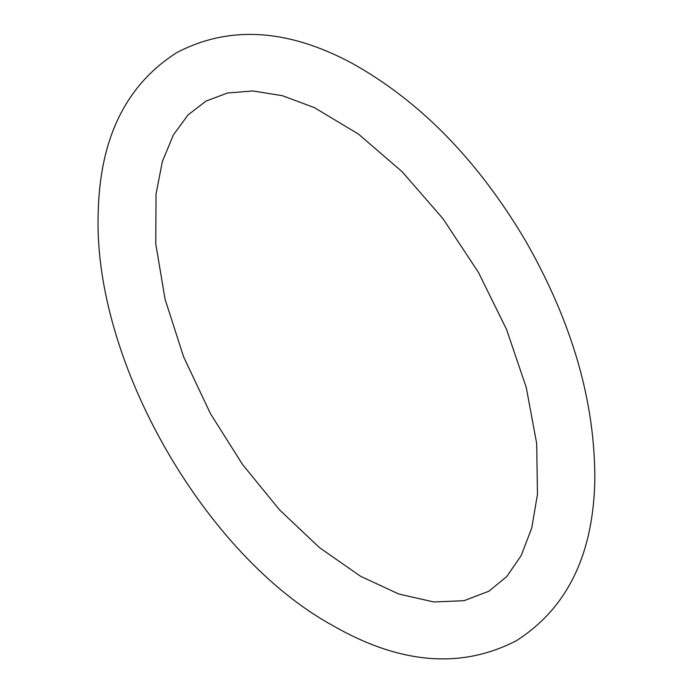 <?xml version="1.0" encoding="UTF-8"?>
<svg xmlns="http://www.w3.org/2000/svg" width="693" height="693" viewBox="0 0 693 693"><rect width="100%" height="100%" fill="white"/><g stroke="black" fill="none" stroke-linecap="round" stroke-linejoin="round"><path stroke-width="1.04" d="M332.363 625.329C206.046 556.055 93.157 362.682 98.189 213.453C99.671 138.669 125.857 85.066 176.741 52.633C228.95 25.329 287.084 28.708 351.117 62.76C419.508 100.554 477.685 159.953 525.64 240.965C572.331 322.574 595.391 402.607 594.811 481.063C593.069 555.292 566.9 608.523 516.285 640.748C461.053 669.299 399.74 664.163 332.363 625.329M360.663 576.325L319.49 547.626L279.47 509.805L242.593 464.553L210.594 413.894L183.619 356.869L165.064 299.211L155.778 243.936L156.029 194.127L162.379 161.512L173.363 134.944L188.089 114.891L205.968 101.109L227.486 93.001L252.988 90.965L282.294 95.677L314.414 107.632L358.532 134.147L402.252 171.821L442.974 218.711L478.439 272.384L506.54 329.444L526.273 387.526L536.694 443.546L537.456 494.386L531.722 528.049L521.145 555.673L506.652 576.663L488.903 591.198L464.05 600.684L433.853 601.974L398.813 594.031L360.663 576.325"/></g></svg>

